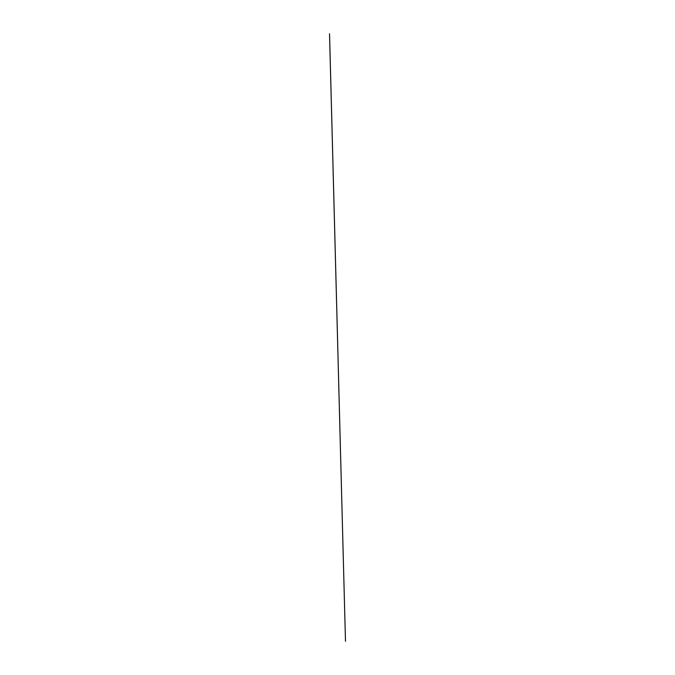 <?xml version="1.0" encoding="UTF-8"?>
<svg xmlns="http://www.w3.org/2000/svg" width="675" height="675" viewBox="0 0 675 675"><rect width="100%" height="100%" fill="white"/><g stroke="black" fill="none" stroke-linecap="round" stroke-linejoin="round"><path stroke-width="1.01" d="M329.518 33.817L345.482 641.25L329.543 33.775"/></g></svg>
